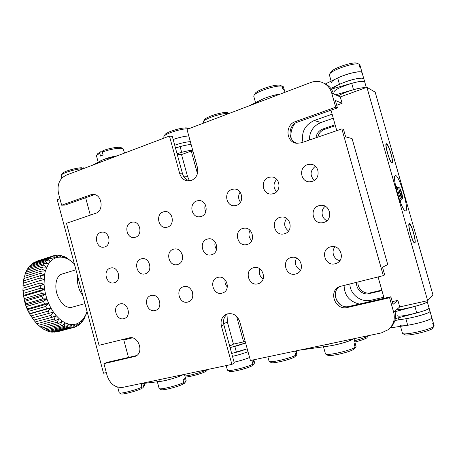 <?xml version="1.0" encoding="UTF-8"?>
<svg xmlns="http://www.w3.org/2000/svg" width="457" height="457" viewBox="0 0 457 457"><rect width="100%" height="100%" fill="white"/><g stroke="black" fill="none" stroke-linecap="round" stroke-linejoin="round"><path stroke-width="0.69" d="M123.79 339.962L132.273 337.889L130.828 337.74M106.315 372.598L103.522 373.226L57.251 199.692L59.918 198.721M128.48 357.437L123.607 339.283M90.309 215.127L85.648 197.727M189.438 180.823L187.461 176.259L181.526 154.575L191.255 151.044L192.974 151.221M229.682 346.092L233.436 344.144L243.615 341.865L236.612 316.335M197.447 173.609L191.255 151.044M245.089 341.082L243.615 341.865M395.596 175.625L395.402 175.642C391.386 175.688 402.097 212.568 405.622 210.826L405.667 210.82C409.541 210.488 399.441 175.231 395.596 175.625M391.963 162.858C389.89 163.023 384.223 143.789 386.331 143.732L386.513 143.738C388.684 143.955 394.163 162.715 392.1 162.852L391.963 162.858M414.773 242.947L414.728 242.958C412.808 244.021 407.084 223.724 409.278 223.662L409.283 223.662C411.197 222.679 416.83 242.461 414.773 242.947M366.914 87.281L375.168 92.131L433.002 295.056L427.649 300.666L366.914 87.281L340.288 96.941L342.099 103.333L336.712 105.27M384.126 298.335L378.076 276.919M336.775 130.651L330.994 110.177M136.66 355.546L107.081 362.384L103.933 363.669L107.144 375.7C110.126 384.126 115.387 388.01 122.916 387.342L231.893 364.395L221.382 325.961C220.274 320.38 222.039 316.433 226.661 314.108C232.784 312.582 237.143 315.073 239.736 321.591L250.419 360.499L381.292 332.942L388.341 329.611C393.551 325.018 395.322 319.226 393.671 312.245L399.726 306.915L427.649 300.666M414.585 242.301L414.796 242.05C415.933 240.136 411.791 225.472 409.82 224.404L409.461 224.301C407.393 224.393 412.865 243.615 414.585 242.301M391.706 162.201L392.152 161.944C393.237 160.019 388.85 145.475 386.879 144.463L386.771 144.401C384.234 142.79 389.495 161.795 391.706 162.201M177.065 153.803C182.897 151.804 188.101 150.587 192.683 150.17C189.649 150.41 185.976 151.136 181.663 152.341L177.025 153.661M175.459 147.925L180.098 146.606C184.405 145.4 188.078 144.692 191.117 144.475C186.53 144.858 181.32 146.063 175.499 148.079M174.717 145.217C180.538 143.19 185.742 141.996 190.34 141.624C185.742 141.996 180.538 143.19 174.717 145.217M173.152 139.499C178.967 137.454 184.171 136.266 188.775 135.935C184.171 136.266 178.967 137.454 173.152 139.499M92.954 165.04L100.689 160.813C105.139 158.585 110.737 156.888 117.495 155.74L102.888 159.767C99.86 161.081 98.364 162.155 98.398 162.978M62.272 173.597L62.306 173.54C63.26 171.546 75.811 167.816 81.752 167.765L83.208 168.662C76.639 168.679 62.375 172.895 61.324 175.122L61.204 175.688M84.362 168.296L83.625 167.845L84.665 168.182M83.625 167.845L82.546 168.256M164.874 134.798L164.943 134.684C166.159 132.13 181.086 127.446 186.61 127.909L188.278 128.834C182.223 128.263 165.268 133.553 163.926 136.403L163.777 137.174M189.004 128.634L188.164 128.166L189.027 128.628M188.164 128.166L187.519 128.411M97.672 153.758L100.357 151.804L99.763 153.221L100.529 156.06L103.105 154.946L102.339 152.107L102.928 150.684C109.56 148.057 119.848 146.457 121.368 147.782L122.91 148.645M124.51 153.084L123.127 148.771C121.448 147.285 109.749 149.136 102.339 152.107M99.763 153.221L96.69 155.369L96.541 156.094M102.465 151.81L100.357 151.804M338.169 95.97C343.847 92.074 361.407 86.807 365.474 87.801C363.144 87.498 359.156 88.127 353.507 89.698L335.621 94.805M331.314 89.132L351.696 83.305C359.739 81.146 364.115 80.803 364.823 82.277L366.308 87.498M333.416 88.532C334.021 84.802 360.664 75.959 363.555 78.587L363.926 79.135C363.858 78.495 362.932 78.176 361.156 78.187C354.889 78.638 347.663 80.678 339.477 84.311L330.817 88.435M334.233 92.034C332.93 88.789 361.344 79.05 364.452 81.74L364.823 82.277M331.593 82.694C330.228 79.227 358.591 69.373 361.755 72.28L362.138 72.852C362.064 72.189 361.133 71.852 359.351 71.84C353.067 72.235 345.846 74.28 337.683 77.97L325.413 83.922M256.211 103.168C257.834 100.312 271.784 94.987 280.027 94.142C273.337 95.102 266.877 97.067 260.65 100.037L249.431 105.738M204.382 119.883L204.462 119.745C205.799 116.952 221.799 111.822 227.089 112.519L228.843 113.462C223.073 112.616 204.902 118.403 203.428 121.528L203.268 122.379M229.385 113.336L228.043 113.033M330.662 72.315L330.799 72.08C332.57 68.453 352.718 61.546 356.906 63.175L358.956 64.146L359.853 67.299L360.727 67.893L359.836 64.751L359.019 64.368M362.07 72.612L359.836 64.751M358.956 64.146C354.483 62.232 331.628 70.018 329.668 74.063L329.463 75.165M255.023 93.662L255.137 93.468C256.788 90.075 275.017 84.042 280.112 85.236L282.066 86.224L282.946 89.366L284.197 89.846L283.323 86.721L281.221 85.796M285.031 92.245L283.323 86.721M282.066 86.224C276.548 84.808 255.846 91.617 254.023 95.399L253.824 96.484M344.092 285.248C344.304 295.331 349.399 301.597 359.385 304.054M383.823 297.267L371.033 300.232C360.904 302.877 349.811 294.154 349.873 283.831M381.806 290.121L370.438 292.811C363.989 294.565 357.031 288.344 358.054 281.826M356.757 282.146C355.403 288.813 362.515 295.433 369.17 293.623L381.943 290.606M309.383 140.042C309.446 131.656 313.308 125.812 320.98 122.522L333.262 118.203M332.125 114.176L314.245 120.511C304.928 124.887 301.163 132.13 302.945 142.247M335.107 124.75L322.808 129.017C318.866 130.599 316.587 133.524 315.958 137.786M317.758 137.169C318.649 133.404 320.871 130.833 324.413 129.451L335.364 125.658M211.585 254.732C220.354 252.658 216.881 236.96 208.084 238.914L207.301 239.097C198.424 241.342 202.285 257.165 211.151 254.84L211.585 254.732M222.102 293.126L222.519 293C231.448 290.492 226.615 274.594 217.8 277.428L217.726 277.445C208.575 279.638 213.088 295.856 222.102 293.126M257.994 283.797L258.491 283.648C267.802 280.952 262.769 264.774 253.561 267.728L253.475 267.751C243.889 270.07 248.551 286.653 257.994 283.797M247.151 244.501C256.28 242.33 252.852 226.375 243.667 228.283L242.73 228.494C233.464 230.848 237.354 246.974 246.631 244.626L247.151 244.501M295.668 274.006L296.273 273.823C305.962 270.91 300.712 254.469 291.092 257.548L290.983 257.577C280.935 260.033 285.756 276.993 295.668 274.006M284.471 233.761C293.971 231.499 290.641 215.304 281.055 217.121L279.913 217.366C270.236 219.828 274.137 236.269 283.843 233.91L284.471 233.761M335.249 263.718L335.998 263.489C346.075 260.313 340.562 243.644 330.52 246.854L330.394 246.889C319.849 249.499 324.841 266.848 335.249 263.718M323.687 222.473C333.536 220.131 330.382 203.742 320.397 205.387L318.98 205.679C308.881 208.255 312.742 224.981 322.905 222.662L323.687 222.473M312.177 181.406C321.1 179.075 319.552 164.177 310.377 164.28L307.487 164.686C298.33 167.228 300.483 182.469 309.892 181.789L312.177 181.406M273.326 193.682C282.049 191.409 280.084 176.459 271.127 176.979L268.79 177.356C259.89 179.824 262.358 195.019 271.487 194.025L273.326 193.682M236.349 205.364C244.821 203.154 242.57 188.273 233.881 189.072L231.95 189.421C223.342 191.803 226.015 206.872 234.829 205.667L236.349 205.364M201.109 216.492C209.306 214.362 206.855 199.6 198.464 200.606L196.841 200.92C188.535 203.216 191.346 218.109 199.829 216.767L201.109 216.492M167.479 227.118C175.408 225.061 172.815 210.466 164.726 211.608L163.338 211.894C155.334 214.099 158.231 228.791 166.388 227.358L167.479 227.118M135.363 237.263C143.012 235.281 140.328 220.874 132.541 222.113L131.342 222.37C123.63 224.49 126.583 238.965 134.421 237.474L135.363 237.263M104.659 246.963C112.034 245.061 109.28 230.854 101.791 232.156L100.746 232.39C93.325 234.424 96.301 248.677 103.836 247.157L104.659 246.963M114.261 282.74C122.03 280.912 118.574 266.043 110.84 267.985L110.337 268.11C102.522 270.064 106.218 284.979 113.987 282.809L114.261 282.74M123.904 318.643L124.173 318.569C132.056 316.49 127.709 301.454 119.963 303.962L119.917 303.974C111.908 305.847 116.032 321.054 123.904 318.643M145.246 273.823C153.335 271.915 149.85 256.771 141.784 258.731L141.207 258.873C133.056 260.918 136.814 276.131 144.926 273.903L145.246 273.823M155.163 310.52L155.471 310.434C163.686 308.229 159.19 292.903 151.107 295.513L151.056 295.53C142.693 297.501 146.937 313.034 155.163 310.52M177.653 264.494C186.073 262.507 182.589 247.083 174.163 249.054L173.494 249.214C164.988 251.356 168.804 266.871 177.282 264.592L177.653 264.494M187.861 302.026L188.215 301.923C196.778 299.569 192.123 283.957 183.685 286.682L183.623 286.693C174.882 288.773 179.253 304.642 187.861 302.026M189.769 180.892C186.165 180.052 183.754 177.699 182.549 173.831L172.318 136.449L169.444 136.049L66.168 175.191C59.473 178.664 56.914 184.725 58.496 193.385L61.649 205.199L65.077 205.067L94.502 194.591M169.444 136.049L179.75 173.729C181.275 178.339 184.245 180.755 188.655 180.983L191.255 180.532C196.481 178.081 198.549 173.751 197.447 167.53L186.982 129.405L310.737 82.506C314.519 81.112 318.249 81.055 321.928 82.323C326.824 84.219 330.08 87.778 331.696 93L335.701 107.184L295.405 121.596C284.734 124.858 285.939 142.618 296.856 143.298L301.352 142.795L341.847 128.914L343.538 129.417L345.652 136.889L352.073 138.568L387.736 264.552L382.52 267.276L384.663 274.857L383.32 275.634L339.528 286.573C327.852 291.366 335.261 310.846 347.509 307.458L389.57 297.753L390.861 296.776L349.131 306.424C337.694 309.623 329.84 292.086 340.071 286.339M291.206 138.425C290.355 132.987 291.583 128 294.885 123.47M297.21 143.332C287.562 141.03 287.716 125.121 297.45 122.15L337.449 107.875L335.341 100.431L342.099 103.333M335.701 107.184L337.449 107.875M324.367 83.454C328.926 85.425 331.959 88.875 333.473 93.816L340.288 96.941M177.167 154.18L181.526 154.575M233.436 344.144L227.397 322.076L226.998 314.313M340.374 304.75C337.912 302.34 336.215 299.501 335.278 296.233M390.861 296.776L393.009 304.379L397.881 300.386L392.243 301.671M393.671 312.245L389.57 297.753M399.726 306.915L397.881 300.386M394.922 311.143C396.533 317.844 394.905 323.476 390.032 328.035M231.893 364.395L234.304 362.989L223.873 324.858C222.827 320.043 224.141 316.341 227.82 313.742M103.933 363.669L135.186 356.369C144.566 353.095 138.574 335.067 129.085 337.94L99.032 345.303L66.476 223.296L95.622 213.305C104.533 210.803 101.865 193.534 92.702 194.425L90.657 194.825L61.649 205.199M192.22 291.366L192.78 293.205M182.332 254.766L182.623 256.257M205.376 204.782C204.53 207.175 204.679 209.506 205.827 211.768M240.125 192.129C238.023 195.573 238.126 198.932 240.439 202.217M276.731 179.361C273.155 183.468 273.097 187.587 276.554 191.717M315.376 166.268C310.075 170.69 309.709 175.408 314.273 180.412M325.247 206.29C320.3 209.849 321.345 218.429 326.989 220.645M335.032 246.877C330.857 251.339 333.741 259.622 339.837 260.639M286.636 218.457C283.489 223.222 284.117 227.409 288.521 231.019M296.519 258.022C294.177 263.266 295.525 267.316 300.563 270.178M250.002 230.299C248.18 234.167 248.762 237.617 251.761 240.662M259.884 268.887C258.593 273.006 259.679 276.376 263.135 278.998M225.055 279.655C224.65 282.466 225.415 284.917 227.352 287.002M215.201 242.004C214.487 244.701 214.944 247.186 216.572 249.453M383.32 275.634L341.847 128.914M230.088 347.566C236.138 346.155 241.313 344.612 245.603 342.944L230.111 347.651M231.688 353.41C237.749 352.016 242.918 350.462 247.197 348.76L231.71 353.507M232.487 356.334C238.548 354.946 243.718 353.392 247.997 351.667L247.191 351.993C242.935 353.627 238.034 355.072 232.487 356.334M157.202 381.281C157.174 383 177.236 377.939 182.72 374.831L179.464 376.277C172.506 378.847 166.074 380.572 160.156 381.458L138.842 383.989M248.791 357.825C244.541 359.488 239.639 360.939 234.087 362.184C240.159 360.813 245.329 359.248 249.591 357.488L248.791 357.825M184.896 376.014C189.495 375.728 201.623 372.358 206.05 370.141L205.193 371.752C200.617 374.037 187.884 377.356 185.154 376.979M206.05 370.141L205.976 369.856M207.632 369.507L206.581 370.975L207.329 369.57M205.484 371.204L206.581 370.975M144.486 385.634L142.727 387.964L143.527 386.376L142.807 383.697L141.162 384.52L141.881 387.216L141.082 388.804C135.54 391.403 122.19 394.785 121.071 393.883L121.019 393.86M143.527 386.376L144.543 385.537L144.024 383.372M119.208 392.752L119.386 392.957C120.619 393.963 135.775 390.101 141.881 387.216M141.362 388.244L142.727 387.964M254.475 363.035L253.212 365.074L254.166 363.349L253.372 360.459L252.093 361.241L252.892 364.149L251.933 365.88C247.003 368.593 230.922 372.489 229.437 371.347L229.345 371.295M254.166 363.349L254.56 362.647L253.778 359.79M227.392 370.044L227.632 370.324C229.265 371.598 247.511 367.148 252.892 364.149M252.27 365.269L253.212 365.074M186.068 381.012L184.468 383.326L185.359 381.624L184.582 378.744L183 379.607L183.783 382.503L182.886 384.211C177.339 387.005 162.503 390.701 161.132 389.638L161.064 389.598M185.359 381.624L186.148 380.641L184.451 374.386M159.11 388.376L159.333 388.639C160.841 389.821 177.687 385.605 183.783 382.503M183.217 383.583L184.468 383.326M396.596 309.669C401.035 310.303 425.775 304.071 427.118 301.963L427.232 301.569C427.198 302.528 423.085 304.139 414.893 306.396L395.065 311.668M397.516 315.781C397.733 317.929 427.335 311.04 428.957 308.424L429.06 308.001C429.049 309.035 424.947 310.68 416.75 312.942L395.339 318.62M398.378 318.832L398.418 318.969C398.653 321.197 428.278 314.347 429.877 311.651L429.974 311.223C430.191 311.571 429.5 312.114 427.906 312.851C422.108 315.227 414.762 317.192 405.873 318.757L394.899 320.5M323.253 345.926C323.459 348.228 350.308 341.933 353.455 338.808L350.976 340.179C344.589 342.761 337.329 344.709 329.189 346.018L299.786 350.102M400.223 325.35C400.503 327.732 430.157 320.968 431.716 318.118L431.808 317.661C432.031 318.038 431.345 318.609 429.757 319.357C423.97 321.791 416.624 323.756 407.718 325.264L390.175 327.903M354.581 340.688C361.019 339.06 365.463 337.523 367.919 336.089L366.834 337.906C364.589 339.197 360.624 340.556 354.946 341.99M367.919 336.089L367.834 335.775M367.2 337.295L368.571 335.621M296.999 354.238L295.862 356.163L296.879 354.381L296.056 351.41L294.942 352.176L295.765 355.158L294.748 356.946C290.144 359.688 272.829 363.806 271.184 362.572L271.081 362.51M296.879 354.381L297.096 353.809L296.273 350.839M269.059 361.201L269.327 361.51C271.132 362.887 290.778 358.185 295.765 355.158M295.102 356.317L295.862 356.163M432.83 327.869L434.15 325.887L433.23 322.659L432.71 323.345L433.636 326.589L432.396 328.56C429.243 331.348 407.09 336.301 404.868 334.752L404.696 334.655M434.15 325.887L431.854 317.815M402.434 333.17L402.794 333.576C405.233 335.307 430.34 329.651 433.636 326.589M354.398 348.508L354.883 348.411L356.037 346.475L355.14 343.27L354.232 344.052L355.135 347.28L353.975 349.217C349.771 352.164 329.845 356.757 327.795 355.283L327.646 355.198M356.037 346.475L354.021 338.683M325.43 353.735L325.778 354.129C328.029 355.774 350.628 350.525 355.135 347.28M400.835 203.405L400.583 200.149M396.853 187.376L395.311 184.497M402.32 198.606L402.503 198.435C403.177 197.281 400.589 188.41 399.395 187.787L399.224 187.724C397.881 187.45 401.166 198.989 402.32 198.606M402.451 198.527L401.612 199.852C400.281 200.326 396.459 187.113 397.91 187.062L399.298 187.736M402.006 196.339L401.423 193.134L400.189 189.952L399.527 189.969L400.115 193.191L401.355 196.384L402.006 196.339M400.223 193.482L401.423 193.134M399.561 190.141L400.189 189.952M26.94 308.532L25.632 305.059L27.449 308.846L27.426 309.657L26.94 308.532M77.621 276.091C77.027 280.581 77.673 285.248 79.558 290.098L82.985 296.205M75.942 269.796L62.043 274.046C56.085 275.514 53.84 286.893 57.902 296.37C61.712 304.522 66.322 308.161 71.732 307.293L84.962 303.608M83.54 319.403L83.968 319.289L84.271 317.512L85.905 314.445L83.968 319.289M85.413 315.913L87.036 311.388M86.87 312L85.625 315.861M74.36 263.86L70.407 260.587L73.337 262.901M66.191 257.514L70.407 260.587L67.385 258.828L66.191 257.514L65.785 257.645M64.494 256.697L67.385 258.828L64.323 257.651L61.284 257.102L59.61 255.303L61.198 255.594L64.323 257.651L62.9 256.08L64.494 256.697M34.521 321.008L29.602 313.982L27.426 309.657L28.562 311.348L45.62 306.487L48.705 303.568L44.506 303.956L43.558 301.506L46.9 298.889L42.667 298.849L41.935 296.307L45.5 294.034L41.284 293.583L40.787 291.012L44.546 289.115L40.387 288.276L40.13 285.728L44.055 284.243L39.993 283.049L39.988 280.575L44.038 279.513L40.113 278.01L40.353 275.674L44.483 275.04L40.736 273.275L41.216 271.121L45.38 270.915L41.844 268.939L42.547 267.014L46.705 267.214L43.404 265.094L44.312 263.426L48.425 264.015L45.38 261.804L46.471 260.433L50.499 261.375L47.722 259.136L48.973 258.085L52.875 259.342L50.379 257.137L51.755 256.411L55.503 257.942L53.286 255.823L54.766 255.44L58.325 257.2L56.382 255.212L57.93 255.166L61.284 257.102L58.325 257.2L55.503 257.942L52.875 259.342L50.499 261.375L48.425 264.015L45.38 270.915L44.483 275.04L44.055 284.243L22.896 290.635L23.278 282.517M42.667 298.849L25.621 303.814L25.632 305.059L24.261 300.283L22.896 290.635L40.13 285.728M59.61 255.303L58.685 255.6M56.382 255.212L55.126 255.617M53.286 255.823L36.777 261.227M50.379 257.137L33.869 262.438L51.755 256.411M33.869 262.438L33.595 263.015M47.722 259.136L31.145 264.449L32.43 263.392L48.973 258.085M31.145 264.449L30.745 265.46M45.38 261.804L28.734 267.117L29.859 265.745L46.471 260.433M28.734 267.117L28.271 268.527M43.404 265.094L26.689 270.39L27.631 268.727L44.312 263.426M26.689 270.39L26.22 272.161M41.844 268.939L25.061 274.217L25.798 272.298L42.547 267.014M25.061 274.217L24.632 276.308M40.736 273.275L23.895 278.519L24.398 276.376L41.216 271.121M23.895 278.519L23.536 280.878M23.021 284.694L23.478 280.895L40.353 275.674M40.113 278.01L23.216 283.214L22.93 285.968L39.988 280.575M39.993 283.049L23.044 288.196L22.896 290.635M23.061 285.751L23.044 288.196M44.055 284.243L44.546 289.115L23.341 295.439L23.775 296.073L40.787 291.012M40.387 288.276L23.393 293.371L23.341 295.439M23.158 290.846L23.393 293.371M44.546 289.115L45.5 294.034L24.261 300.283L24.901 301.306L41.935 296.307M41.284 293.583L24.261 298.615L24.261 300.283M23.775 296.073L24.261 298.615M45.5 294.034L46.9 298.889L25.632 305.059M24.901 301.306L25.621 303.814M26.506 306.436L43.558 301.506M46.9 298.889L48.705 303.568L27.426 309.657M44.506 303.956L27.449 308.846M48.705 303.568L50.881 307.972L46.763 308.789L45.62 306.487M46.763 308.789L29.699 313.616L29.602 313.982L31.013 315.93L48.071 311.143L50.881 307.972L29.602 313.982M28.562 311.348L29.699 313.616M50.881 307.972L53.378 312.005L49.379 313.251L48.071 311.143M49.379 313.251L32.116 317.935L33.807 320.089L50.853 315.37L53.378 312.005L56.137 315.587L52.304 317.238L50.853 315.37M31.013 315.93L32.327 318.003M52.304 317.238L35.269 321.922L33.807 320.089M35.303 321.911L36.886 323.733L53.903 319.077L56.137 315.587L59.102 318.632L55.457 320.665L53.903 319.077M55.457 320.665L38.457 325.287L36.886 323.733M38.674 325.23L40.17 326.789L57.154 322.196L59.102 318.632L62.198 321.1L58.782 323.476L57.154 322.196M58.782 323.476L41.816 328.04L40.17 326.789M42.227 327.926L43.592 329.2L60.535 324.664L62.198 321.1L65.368 322.928L62.198 325.613L60.535 324.664M62.198 325.613L45.277 330.125L43.592 329.2M45.906 329.954L47.077 330.925L63.969 326.435L65.368 322.928L68.539 324.099L65.631 327.041L63.969 326.435M65.631 327.041L48.762 331.508L47.077 330.925M49.636 331.279L50.55 331.942L67.385 327.492L68.539 324.099L71.646 324.601L69.007 327.743L67.385 327.492M69.007 327.743L52.207 332.176L50.55 331.942M53.355 331.873L53.937 332.239L70.709 327.823L71.646 324.601L74.628 324.424L72.269 327.72L70.709 327.823M72.269 327.72L53.937 332.239M57.016 331.736L73.885 327.435L74.628 324.424L77.427 323.596L75.348 326.989L73.885 327.435M57.182 331.828L74.165 327.361M76.845 326.344L77.427 323.596L79.998 322.145L78.187 325.578L75.536 326.692M79.547 324.596L79.998 322.145L82.294 320.1L80.74 323.522L79.547 324.596L78.575 324.847M81.249 322.402L81.929 322.225L82.294 320.1L84.271 317.512L82.963 320.871L81.929 322.225M62.9 256.08L62.255 256.286M180.098 146.606L181.663 152.341M100.689 160.813L101.008 161.989M351.696 83.305L353.507 89.698M339.477 84.311L337.683 77.97M261.016 101.345L260.65 100.037M371.033 300.232L368.553 301.934M370.438 292.811L369.17 293.623M320.98 122.522L314.245 120.511M324.413 129.451L322.808 129.017M183.468 176.139L187.461 176.259M179.75 173.729L182.549 173.831M295.405 121.596L297.45 122.15M333.473 93.816L331.696 93M223.622 323.727L227.397 322.076M347.509 307.458L349.131 306.424M221.382 325.961L223.873 324.858M134.124 356.706L136.329 355.774M90.657 194.825L93.948 194.762M236.418 352.25L234.818 346.395M160.156 381.458L159.659 379.607M416.75 312.942L414.893 306.396M329.189 346.018L328.634 344.03M407.718 325.264L405.873 318.757M409.666 224.318L409.009 223.953M414.705 242.204L414.333 242.844M392.072 162.086L391.718 162.743M314.073 167.182L315.77 166.634M62.306 173.54L61.324 175.122M61.181 175.602L61.861 178.139M164.943 134.684L163.926 136.403M163.737 137.031L164.029 138.1M97.724 153.678L96.69 155.369M96.513 155.974L98.186 162.184M363.926 79.135L364.755 82.043M363.863 78.901L362.138 72.852M204.462 119.745L203.428 121.528M203.222 122.213L203.479 123.15M330.799 72.08L329.668 74.063M329.394 74.919L331.154 81.135M255.137 93.468L254.023 95.399M253.761 96.256L255.537 102.636M281.392 217.081L281.055 217.121M320.911 205.342L320.397 205.387M311.343 164.377L310.377 164.28M271.784 177.002L271.127 176.979M234.355 189.072L233.881 189.072M198.812 200.589L198.464 200.606M92.702 194.425L93.011 194.419M121.071 393.883L119.386 392.957M119.226 392.809L117.712 387.148M229.437 371.347L227.632 370.324M227.415 370.136L226.175 365.6M161.132 389.638L159.333 388.639M159.133 388.456L157.339 381.795M427.015 300.809L427.232 301.569M429.06 308.001L427.266 301.7M429.1 308.144L429.974 311.223M398.11 317.883L398.418 318.969M431.808 317.661L430.02 311.366M271.184 362.572L269.327 361.51M269.093 361.31L267.853 356.826M404.868 334.752L402.794 333.576M402.48 333.336L400.503 326.349M327.795 355.283L325.778 354.129M325.47 353.884L323.499 346.806M399.681 200.406L401.64 199.84M395.951 187.644L397.91 187.062M33.093 319.254L34.115 320.488"/></g></svg>
